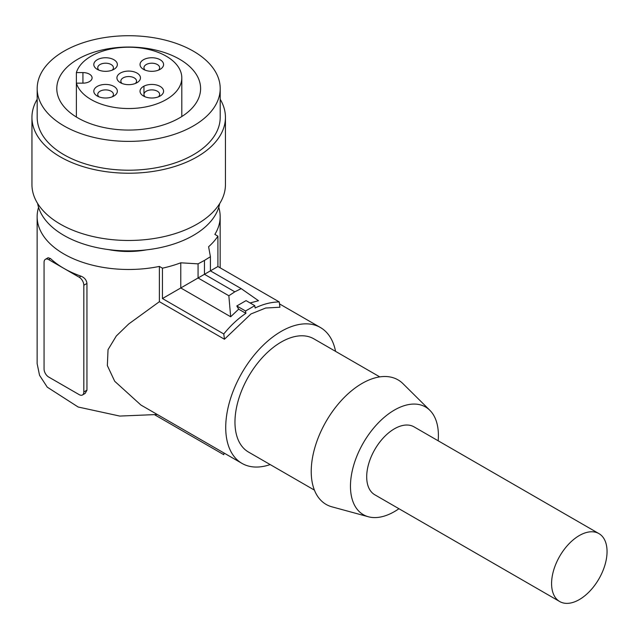 <?xml version="1.0" encoding="UTF-8"?>
<svg xmlns="http://www.w3.org/2000/svg" width="639" height="639" viewBox="0 0 639 639"><rect width="100%" height="100%" fill="white"/><g stroke="black" fill="none" stroke-linecap="round" stroke-linejoin="round"><path stroke-width="0.96" d="M218.738 207.348A91.513 52.837 180 0 1 220.167 216.653A91.513 52.837 180 0 1 214.856 234.393L217.907 236.158L217.907 266.527L279.251 301.935A457.572 264.179 -120 0 1 279.914 307.223L265.68 308.03L250.975 313.957L224.449 339.245L159.391 301.688L128.663 324.013L116.322 335.97L108.039 349.645L107.352 365.588L114.693 381.251L140.907 405.03L241.965 463.379A78.437 45.289 -60 0 1 229.944 400.525A78.437 45.289 -60 0 1 281.184 331.401A78.437 45.289 -60 0 1 320.411 327.511A78.437 45.289 -60 0 1 335.555 351.354M270.185 464.577A78.437 45.289 -60 0 1 241.965 463.379M224.033 453.027A457.572 264.179 60 0 1 223.778 454.688L154.838 414.887M45.425 259.29L48.133 257.725L50.513 258.563A91.513 52.837 0 0 0 63.948 268.42A91.513 52.837 0 0 0 81.025 276.176C84.532 277.63 86.505 280.05 86.952 283.428L86.952 390.173L85.171 393.408L82.471 394.974A6.534 3.77 60 0 1 79.196 394.646L48.692 377.034A6.534 3.77 60 0 1 44.067 369.03L44.067 262.286A6.534 3.77 -120 0 1 45.425 259.29A6.534 3.77 -120 0 1 48.692 259.618L79.196 277.23A6.534 3.77 60 0 1 83.821 285.234L83.821 391.979A6.534 3.77 60 0 1 82.471 394.974M159.391 301.688L159.391 266.415A91.513 52.837 180 0 1 37.142 216.653L37.142 363.655L39.538 375.293L47.254 387.154L78.158 407.011L119.765 416.069L157.314 414.503M37.142 216.653A91.513 52.837 180 0 1 38.572 207.348M159.391 266.415L162.442 268.18L162.442 298.549L223.778 333.965A457.572 264.179 60 0 1 224.449 339.245M279.251 301.935C271.343 302.031 263.308 304.052 255.129 307.998A457.572 264.179 -120 0 0 254.785 305.666L245.544 311.001A457.572 264.179 60 0 1 245.887 313.342C237.94 318.701 230.575 325.57 223.778 333.965M314.412 490.113L248.507 452.061A65.37 37.741 -60 0 1 238.483 399.679A65.37 37.741 -60 0 1 281.184 342.073A65.37 37.741 -60 0 1 313.869 338.838L379.782 376.89M146.299 249.897A60.793 35.097 180 0 1 108.446 249.577M162.442 268.18A95.435 55.098 0 0 0 180.781 262.805L198.066 263.859L204.456 260.416L210.415 256.726L208.602 246.742A95.435 55.098 0 0 0 217.907 236.158M245.887 313.342L238.666 309.172L230.671 316.768L180.781 287.965L162.442 298.549M217.907 266.527L180.781 287.965L180.781 262.805M238.666 309.172L236.813 305.961L245.544 311.001M254.785 305.666L246.055 300.626L236.813 305.961M230.671 316.768L228.85 295.753L234.809 291.815L241.199 288.62L258.491 300.705L250.105 302.958M241.199 288.62L210.415 270.856L210.415 256.726M204.456 260.416L204.456 274.291L234.809 291.815M198.066 263.859L198.066 277.981L228.85 295.753M398.944 508.724A62.175 35.896 -60 0 1 394.431 511.599A62.175 35.896 -60 0 1 368.368 516.759L331.937 506.831A71.903 41.511 -60 0 1 326.122 421.389A71.903 41.511 -60 0 1 403.025 383.704L429.839 410.286A62.175 35.896 -60 0 1 438.162 440.79M219.656 203.641A91.513 52.837 180 0 1 158.688 247.956A91.513 52.837 180 0 1 63.261 235.008A91.513 52.837 180 0 1 37.621 203.474M368.368 516.759A62.175 35.896 -60 0 1 363.343 442.875A62.175 35.896 -60 0 1 429.839 410.286M598.927 533.605L414.04 426.86A39.219 22.645 120 0 0 394.431 428.801A39.219 22.645 120 0 0 368.807 463.363A39.219 22.645 120 0 0 374.821 494.794L559.708 601.539A39.219 22.645 120 0 0 598.927 578.894A39.219 22.645 120 0 0 598.927 533.605A39.219 22.645 120 0 0 579.317 535.546A39.219 22.645 120 0 0 553.693 570.108A39.219 22.645 120 0 0 559.708 601.539M220.207 99.261A96.745 55.857 180 0 1 225.439 117.376L225.439 184.623A96.745 55.857 180 0 1 165.717 236.222A96.745 55.857 180 0 1 60.282 224.113A96.745 55.857 180 0 1 31.95 184.623L31.95 117.376A96.745 55.857 180 0 1 37.182 99.261M225.439 117.376A96.745 55.857 180 0 1 165.717 168.976A96.745 55.857 180 0 1 60.282 156.867A96.745 55.857 180 0 1 31.95 117.376M37.182 88.549L37.182 117.376A91.513 52.837 0 0 0 63.98 154.734A91.513 52.837 0 0 0 163.712 166.188A91.513 52.837 0 0 0 220.207 117.376L220.207 88.549A91.513 52.837 180 0 1 163.712 137.361A91.513 52.837 180 0 1 63.98 125.915A91.513 52.837 180 0 1 37.182 88.549A91.513 52.837 180 0 1 128.695 35.72A91.513 52.837 180 0 1 220.207 88.549M77.846 117.903A71.903 41.511 180 0 1 56.791 88.549A71.903 41.511 180 0 1 128.695 47.038A71.903 41.511 180 0 1 200.598 88.549A71.903 41.511 180 0 1 156.212 126.905A71.903 41.511 180 0 1 77.846 117.903M76.376 117.033L76.376 72.59A53.109 30.664 180 0 1 133.287 47.326A53.109 30.664 180 0 1 181.803 77.878A53.109 30.664 180 0 1 133.287 108.422A53.109 30.664 180 0 1 76.376 83.158L76.376 117.033M76.376 72.59L82.934 72.59A9.154 5.28 180 0 1 92.088 77.878A9.154 5.28 180 0 1 82.934 83.158L76.376 83.158M97.264 86.417A11.766 6.789 180 0 1 113.902 86.417A11.766 6.789 180 0 1 113.902 96.026A11.766 6.789 180 0 1 97.264 96.026A11.766 6.789 180 0 1 97.264 86.417M120.372 82.679L120.372 82.679A11.766 6.789 180 0 1 120.372 73.07A11.766 6.789 180 0 1 137.01 73.07A11.766 6.789 180 0 1 137.01 82.679A11.766 6.789 180 0 1 120.372 82.679M97.264 69.339L97.264 69.339A11.766 6.789 180 0 1 97.264 59.731A11.766 6.789 180 0 1 113.902 59.731A11.766 6.789 180 0 1 113.902 69.339A11.766 6.789 180 0 1 97.264 69.339M143.487 96.026L143.487 96.026A11.766 6.789 180 0 1 143.487 86.417A11.766 6.789 180 0 1 160.125 86.417A11.766 6.789 180 0 1 160.125 96.026A11.766 6.789 180 0 1 143.487 96.026M143.487 59.731A11.766 6.789 180 0 1 160.125 59.731A11.766 6.789 180 0 1 160.125 69.339A11.766 6.789 180 0 1 143.487 69.339A11.766 6.789 180 0 1 143.487 59.731M112.232 96.824A7.844 4.529 0 0 0 113.43 94.42A7.844 4.529 0 0 0 111.13 91.217A7.844 4.529 0 0 0 100.035 91.217A7.844 4.529 0 0 0 97.735 94.42A7.844 4.529 0 0 0 98.933 96.824M135.34 83.477A7.844 4.529 0 0 0 136.538 81.081A7.844 4.529 0 0 0 134.238 77.878A7.844 4.529 0 0 0 125.691 76.896A7.844 4.529 0 0 0 120.851 81.081A7.844 4.529 0 0 0 122.041 83.477M112.232 70.138A7.844 4.529 0 0 0 113.43 67.734A7.844 4.529 0 0 0 111.13 64.531A7.844 4.529 0 0 0 102.583 63.549A7.844 4.529 0 0 0 97.735 67.734A7.844 4.529 0 0 0 98.933 70.138M158.456 96.824A7.844 4.529 0 0 0 159.646 94.42A7.844 4.529 0 0 0 157.354 91.217A7.844 4.529 0 0 0 146.259 91.217A7.844 4.529 0 0 0 143.959 94.42A7.844 4.529 0 0 0 145.157 96.824M158.456 70.138A7.844 4.529 -0 0 0 159.646 67.734A7.844 4.529 -0 0 0 157.354 64.531A7.844 4.529 -0 0 0 146.259 64.531A7.844 4.529 -0 0 0 143.959 67.734A7.844 4.529 -0 0 0 145.157 70.138M50.513 258.563L48.692 259.618M86.952 390.173L83.821 391.979M86.952 283.428L83.821 285.234M81.025 276.176L79.196 277.23M82.934 83.158L82.934 72.59M279.499 303.9L320.411 327.511M220.167 216.653L220.167 267.829M181.803 77.878L181.803 116.538M143.959 86.153L143.959 96.281"/></g></svg>
